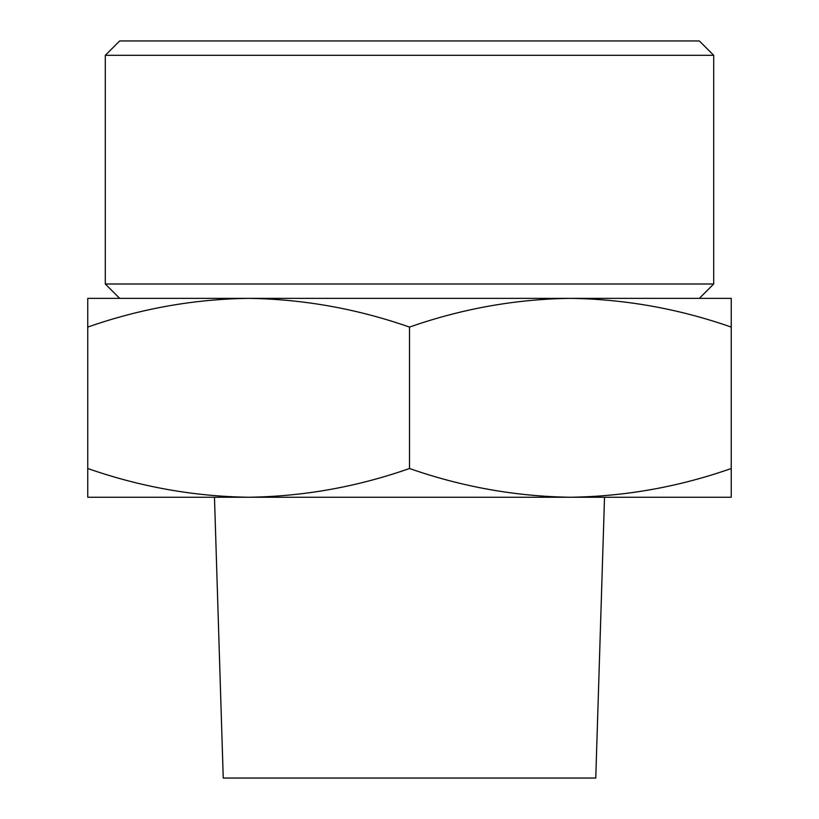 <?xml version="1.0" encoding="UTF-8"?>
<svg xmlns="http://www.w3.org/2000/svg" width="819" height="819" viewBox="0 0 819 819"><rect width="100%" height="100%" fill="white"/><g stroke="black" fill="none" stroke-linecap="round" stroke-linejoin="round"><path stroke-width="1.23" d="M731.254 327.088C678.716 308.732 625.092 299.16 570.372 298.351L731.254 298.351L731.254 497.246L570.372 497.246C625.204 496.478 678.828 486.895 731.254 468.509M570.372 298.351C515.55 299.13 461.926 308.702 409.5 327.088C356.961 308.732 303.337 299.16 248.628 298.351L699.344 298.351L713.697 283.998L713.697 55.303L105.303 55.303L119.656 40.95L699.344 40.95L713.697 55.303M248.628 298.351C193.796 299.13 140.172 308.702 87.746 327.088L87.746 298.351L248.628 298.351L119.656 298.351L105.303 283.998L713.697 283.998M87.746 497.246L87.746 468.509C140.284 486.865 193.908 496.447 248.628 497.246C303.45 496.478 357.074 486.895 409.5 468.509C462.039 486.865 515.663 496.447 570.372 497.246L87.746 497.246M214.476 497.246L223.239 778.05L595.761 778.05L604.524 497.246M105.303 283.998L105.303 55.303M87.746 468.509L87.746 327.088M409.5 468.509L409.5 327.088"/></g></svg>
